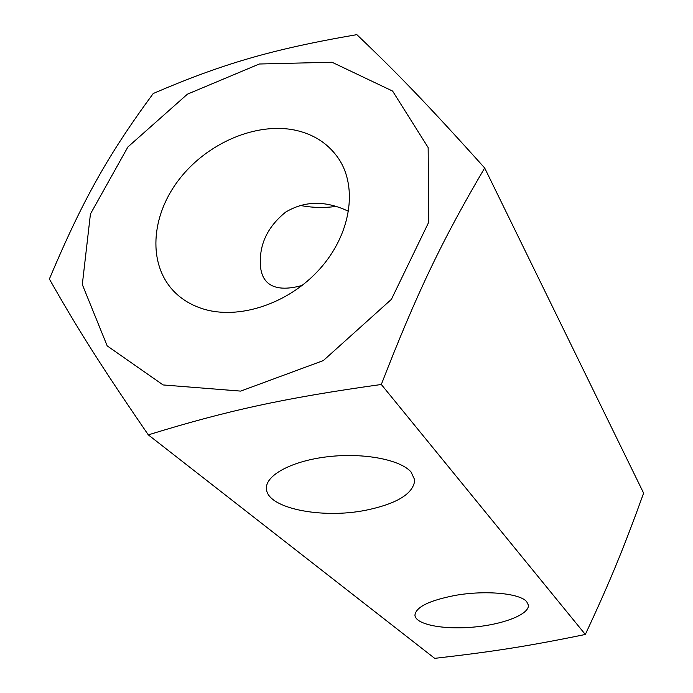 <?xml version="1.0" encoding="UTF-8"?>
<svg xmlns="http://www.w3.org/2000/svg" width="693" height="693" viewBox="0 0 693 693"><rect width="100%" height="100%" fill="white"/><g stroke="black" fill="none" stroke-linecap="round" stroke-linejoin="round"><path stroke-width="1.04" d="M366.311 510.143C321.829 519.317 266.043 508.203 266.441 488.288C265.74 474.991 292.394 460.724 328.153 456.687C363.86 452.546 400.441 459.684 411.044 471.994L414.769 479.972C413.539 493.546 397.384 503.603 366.311 510.143M302.226 285.395C279.851 291.753 260.516 288.427 260.308 262.595C259.91 242.948 268.356 226.135 285.629 212.136C304.747 200.658 325.736 200.398 348.596 211.365M299.93 205.362C311.755 207.744 323.865 208.082 336.244 206.393M455.37 595.374C485.507 590.003 520.2 593.321 526.732 601.758L528.378 605.136C529.469 614.414 503.057 624.549 473.18 627.13C443.312 629.859 415.601 624.558 414.934 615.28C415.757 607.085 429.236 600.45 455.37 595.374M148.302 434.866C100.225 364.821 76.793 327.442 49.376 279.01C83.065 199.073 108.74 153.967 153.24 93.503C221.751 64.094 271.327 49.359 356.834 34.65C397.115 72.99 427.824 104.704 484.676 167.992C442.844 239.05 417.247 291.909 381.323 384.485C283.177 398.18 226.239 410.836 148.302 434.866L434.693 658.35C493.381 651.628 528.265 646.171 585.325 634.467L381.323 384.485M332.016 62.24L259.312 64.007L187.413 94.17L127.893 146.977L90.436 213.998L82.311 284.52L107.19 345.885L163.106 384.944L240.67 391.103L323.328 360.577L391.398 299.359L428.716 222.236L428.153 147.566L392.602 91.069L332.016 62.24M585.325 634.467C610.039 581.548 623.475 548.795 643.624 493.139L484.676 167.992M296.327 130.423C314.7 134.702 328.863 144.213 338.808 158.94C357.995 187.907 350.736 234.606 319.672 269.109C288.738 303.707 238.834 320.218 202.928 308.861C191.684 305.31 182.207 299.688 174.506 291.97C147.566 264.821 150.606 216.415 178.907 179.704C207.068 142.879 256.878 121.535 296.327 130.423"/></g></svg>
